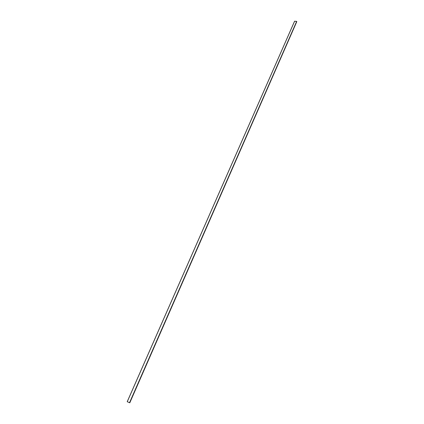 <?xml version="1.0" encoding="UTF-8"?>
<svg xmlns="http://www.w3.org/2000/svg" width="424" height="424" viewBox="0 0 424 424"><rect width="100%" height="100%" fill="white"/><g stroke="black" fill="none" stroke-linecap="round" stroke-linejoin="round"><path stroke-width="0.64" d="M127.47 401.825L127.211 401.703L294.616 21.2L127.221 401.703L129.744 402.779L127.253 401.719L129.537 402.673L296.652 21.396L294.616 21.2L127.258 401.719L129.749 402.779L127.47 401.825M294.563 21.248L296.742 21.454L129.537 402.673L296.742 21.454L129.786 402.795L296.789 21.619L129.797 402.8L127.221 401.708M127.258 401.724L129.744 402.779L127.258 401.724M129.733 402.774L127.269 401.724L129.733 402.774M128.133 402.106L129.161 402.535L128.133 402.106M294.563 21.221L127.211 401.703M296.789 21.64L129.797 402.8"/></g></svg>
